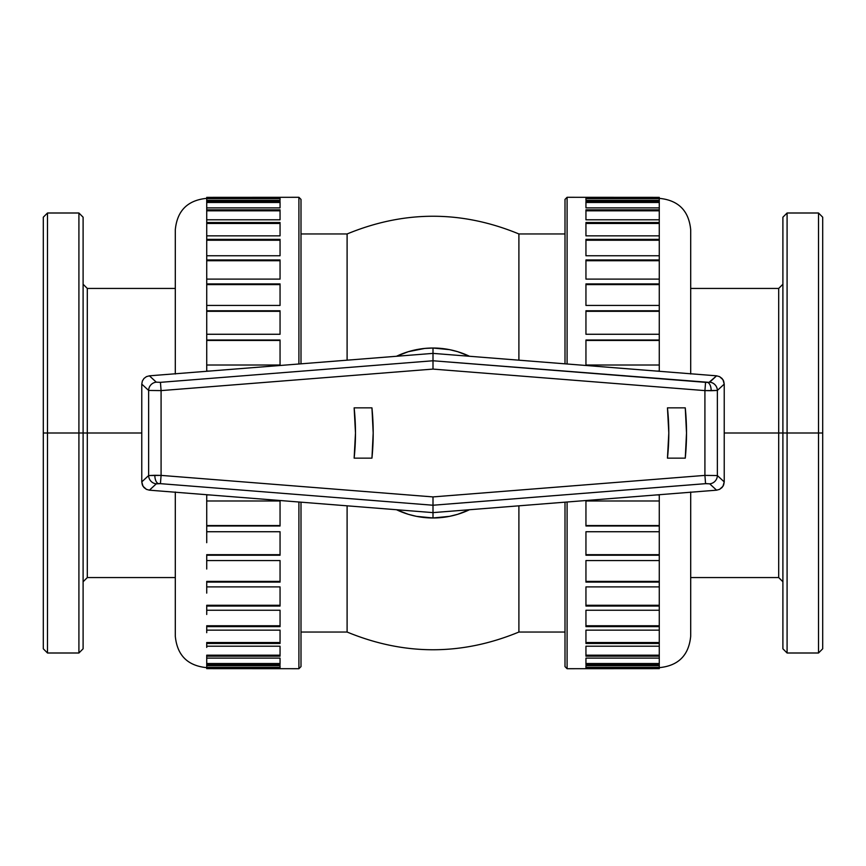 <?xml version="1.0" encoding="UTF-8"?>
<svg xmlns="http://www.w3.org/2000/svg" width="866" height="866" viewBox="0 0 866 866"><rect width="100%" height="100%" fill="white"/><g stroke="black" fill="none" stroke-linecap="round" stroke-linejoin="round"><path stroke-width="1.3" d="M161.087 475.391L154.83 475.304A8.379 4.168 90 0 0 158.348 483.574L160.437 483.661L161.087 475.391L433 496.911L704.913 475.391L704.913 390.609L711.17 390.696A8.379 4.168 -90 0 0 707.652 382.426L705.563 382.339L704.913 390.609L433 369.089L161.087 390.609L161.087 475.391L161.087 390.609L148.638 390.447L141.775 384.103L141.775 481.897L143.031 486.313L146.441 489.366L149.417 490.178L433 512.618L433 517.976A84.976 84.976 0 0 0 469.513 509.728L457.67 514.317L449.573 516.342L433 517.976L416.427 516.342L408.33 514.317L396.487 509.728A84.976 84.976 0 0 0 433 517.976L433 512.618L716.583 490.178L719.559 489.366L722.969 486.313L724.225 481.897L724.225 384.103L722.969 379.687L719.559 376.634L716.583 375.822L433 353.382L433 348.024L433 353.382L149.417 375.822L146.441 376.634L143.972 378.464L142.338 381.072L141.775 384.103L141.775 481.897L148.638 475.553L148.638 390.447L148.638 475.553L161.087 475.391L160.437 483.661L156.281 483.834L149.417 490.178L433 512.618L433 505.235L160.437 483.661L433 505.235L433 512.618L716.583 490.178L709.719 483.834L706.31 483.618L433 505.235L705.563 483.661L709.719 483.834L716.583 490.178L719.559 489.366L722.028 487.536L723.662 484.928L724.225 481.897L724.225 384.103L717.362 390.447L717.362 475.553L724.225 481.897L717.362 475.553L717.362 390.447L704.913 390.609L704.913 475.391L717.362 475.553A8.379 8.238 132.7 0 1 709.719 483.834A8.379 8.238 -47.3 0 0 717.362 475.553L704.913 475.391L705.563 483.661L704.913 475.391L433 496.911L433 505.235L433 496.911L161.087 475.391M469.513 356.272A84.976 84.976 0 0 0 433 348.024L449.573 349.658L457.67 351.683L469.513 356.272M83.104 284.243L87.304 288.432L87.304 433L141.775 433L83.104 433L83.104 648.796L83.104 433L47.489 433L47.489 652.996L47.489 433L43.3 433L43.3 648.796L43.3 217.204L47.489 213.004L47.489 652.996L43.3 648.796L43.3 433L78.914 433L78.914 652.996L78.914 433L83.104 433L83.104 648.796L78.914 652.996L78.914 213.004L78.914 433L78.914 213.004L83.104 217.204L83.104 433L83.104 217.204L83.104 433L87.304 433L87.304 288.432L87.304 577.568L175.3 577.568M818.511 213.004L822.7 217.204L822.7 648.796L822.7 433L818.511 433L818.511 213.004L787.086 213.004L787.086 652.996L818.511 652.996L818.511 433L787.086 433L787.086 652.996L787.086 433L778.696 433L778.696 288.432L778.696 433L724.225 433L778.696 433L778.696 288.432L782.896 284.243M175.3 492.224L175.3 636.229C177.162 655.324 187.63 665.792 206.725 667.654M206.725 500.981L280.054 500.981L280.054 525.987L206.725 525.987L206.725 494.713L209.669 494.941L206.725 494.941L206.725 500.981L280.054 500.981L280.054 525.987L206.725 525.987L206.725 531.735L280.054 531.735L280.054 555.225L206.725 555.225L206.725 560.562L280.054 560.562L280.054 582.093L206.725 582.093L206.725 586.899L280.054 586.899L280.054 606.048L206.725 606.048L206.725 610.249L280.054 610.249L280.054 626.638L206.725 626.638L206.725 630.145L280.054 630.145L280.054 643.46L206.725 643.46L206.725 646.209L280.054 646.209L280.054 656.179L206.725 656.179L206.725 658.117L280.054 658.117L280.054 664.558L206.725 664.558L206.725 667.383L206.725 665.651L280.054 665.651L280.054 668.433L206.725 668.649L298.911 668.704L298.911 502.009L298.911 668.704L301 666.614L301 502.172L301 666.614M206.725 525.565L280.054 525.565L206.725 525.565L206.725 531.735L280.054 531.735L280.054 555.225L206.725 555.225L206.725 560.562L280.054 560.562L280.054 582.093L206.725 582.093L206.725 586.899L280.054 586.899L280.054 606.048L206.725 606.048L206.725 610.249L280.054 610.249L280.054 626.638L206.725 626.638L206.725 630.145L280.054 630.145L280.054 643.46L206.725 643.46L206.725 646.209L280.054 646.209L280.054 656.179L206.725 656.179L206.725 663.529L206.725 658.355M206.725 646.209L206.725 647.411M206.725 630.145L206.725 632.689M206.725 610.249L206.725 614.47M206.725 586.899L206.725 593.113M206.725 560.562L206.725 569.027M206.725 531.735L206.725 542.69M565 632.039L518.896 632.039L518.896 505.82L518.896 632.039C461.632 655.659 404.368 655.659 347.104 632.039L347.104 505.82L347.104 632.039L301 632.039M585.946 668.649L659.275 668.649L567.089 668.704L567.089 502.009L567.089 668.704L565 666.614L565 502.172L565 666.614M659.275 494.941L656.331 494.941L659.275 494.713L659.275 500.981L659.275 494.941M585.946 500.981L659.275 500.981L585.946 500.981L585.946 525.987L585.946 500.981M659.275 525.565L585.946 525.565L659.275 525.565L659.275 554.673L659.275 531.735L585.946 531.735L585.946 555.225L659.275 555.225L659.275 581.411L659.275 560.562L585.946 560.562L585.946 582.093L659.275 582.093L659.275 605.269L659.275 586.899L585.946 586.899L585.946 606.048L659.275 606.048L659.275 625.761L659.275 610.249L585.946 610.249L585.946 626.638L659.275 626.638L659.275 642.518L659.275 630.145L585.946 630.145L585.946 643.46L659.275 643.46L659.275 655.183L659.275 646.209L585.946 646.209L585.946 656.179L659.275 656.179L659.275 663.529L659.275 658.117L585.946 658.117L585.946 664.558L659.275 664.558L659.275 667.383L659.275 665.651L585.946 665.651L585.946 668.433L659.275 668.649L585.946 668.433L585.946 665.651L659.275 665.651L659.275 664.558L585.946 664.558L585.946 658.117L659.275 658.117L659.275 656.179L585.946 656.179L585.946 646.209L659.275 646.209L659.275 643.46L585.946 643.46L585.946 630.145L659.275 630.145L659.275 626.638L585.946 626.638L585.946 610.249L659.275 610.249L659.275 606.048L585.946 606.048L585.946 586.899L659.275 586.899L659.275 582.093L585.946 582.093L585.946 560.562L659.275 560.562L659.275 555.225L585.946 555.225L585.946 531.735L659.275 531.735L659.275 525.987L585.946 525.987L659.275 525.987L659.275 500.981M659.275 667.654C678.37 665.792 688.838 655.324 690.7 636.229L690.7 492.224M690.7 577.568L778.696 577.568L778.696 433L778.696 577.568L778.696 433L782.896 433L782.896 648.796L782.896 433L818.511 433L818.511 652.996L818.511 433L822.7 433L822.7 648.796L818.511 652.996M424.676 348.435L433 348.024A84.976 84.976 0 0 0 396.487 356.272L408.33 351.683L424.676 348.435M301 233.961L347.104 233.961L347.104 360.18L347.104 233.961C404.368 210.341 461.632 210.341 518.896 233.961L518.896 360.18L518.896 233.961L565 233.961M585.946 554.673L659.275 554.673L585.946 554.673M585.946 581.411L659.275 581.411L585.946 581.411M585.946 605.269L659.275 605.269L585.946 605.269M585.946 625.761L659.275 625.761L585.946 625.761M585.946 642.518L659.275 642.518L585.946 642.518M585.946 655.183L659.275 655.183L585.946 655.183M585.946 663.529L659.275 663.529L585.946 663.529M585.946 667.383L659.275 667.383L585.946 667.383M659.275 200.349L659.275 198.617L585.946 198.617L659.275 198.617L659.275 200.349L585.946 200.349L585.946 197.567L585.946 200.349L659.275 200.349L659.275 201.442L659.275 200.349M659.275 365.019L585.946 365.019L659.275 365.019L659.275 371.287L656.331 371.059L659.275 371.059L659.275 340.013L585.946 340.013L585.946 365.019L585.946 340.013L659.275 340.013L659.275 310.775L585.946 310.775L585.946 334.265L585.946 310.775L659.275 310.775L659.275 283.907L585.946 283.907L585.946 305.438L585.946 283.907L659.275 283.907L659.275 259.952L585.946 259.952L585.946 279.101L585.946 259.952L659.275 259.952L659.275 239.362L585.946 239.362L585.946 255.751L585.946 239.362L659.275 239.362L659.275 222.54L585.946 222.54L585.946 235.855L585.946 222.54L659.275 222.54L659.275 209.821L585.946 209.821L585.946 219.791L585.946 209.821L659.275 209.821L659.275 202.471L585.946 202.471L659.275 202.471L659.275 207.645M585.946 201.442L585.946 207.883L585.946 201.442L659.275 201.442L585.946 201.442M659.275 207.883L585.946 207.883L659.275 207.883L659.275 210.817L585.946 210.817L659.275 210.817L659.275 218.589M659.275 219.791L585.946 219.791L659.275 219.791L659.275 223.482L585.946 223.482L659.275 223.482L659.275 233.311M659.275 235.855L585.946 235.855L659.275 235.855L659.275 240.239L585.946 240.239L659.275 240.239L659.275 251.53M659.275 255.751L585.946 255.751L659.275 255.751L659.275 260.731L585.946 260.731L659.275 260.731L659.275 272.887M659.275 279.101L585.946 279.101L659.275 279.101L659.275 284.589L585.946 284.589L659.275 284.589L659.275 296.973M659.275 305.438L585.946 305.438L659.275 305.438L659.275 311.327L585.946 311.327L659.275 311.327L659.275 323.31M659.275 340.435L585.946 340.435L659.275 340.435L659.275 334.265L585.946 334.265L659.275 334.265M206.725 554.673L280.054 554.673L206.725 554.673L206.725 555.225L206.725 554.673M206.725 581.411L280.054 581.411L206.725 581.411L206.725 582.093L206.725 581.411M206.725 605.269L280.054 605.269L206.725 605.269L206.725 606.048L206.725 605.269M206.725 625.761L280.054 625.761L206.725 625.761L206.725 626.638L206.725 625.761M206.725 642.518L280.054 642.518L206.725 642.518L206.725 643.46L206.725 642.518M206.725 655.183L280.054 655.183L206.725 655.183L206.725 656.179L206.725 655.183M280.054 668.649L206.725 668.649L206.725 667.383L206.725 668.433L280.054 668.433L280.054 665.651L206.725 665.651L206.725 663.529L206.725 664.558L280.054 664.558L280.054 658.117L206.725 658.117M206.725 663.529L280.054 663.529L206.725 663.529M206.725 667.383L280.054 667.383L206.725 667.383M206.725 340.435L280.054 340.435L206.725 340.435L206.725 334.265L280.054 334.265L206.725 334.265L206.725 311.327L280.054 311.327L206.725 311.327L206.725 305.438L280.054 305.438L206.725 305.438L206.725 284.589L280.054 284.589L206.725 284.589L206.725 279.101L280.054 279.101L206.725 279.101L206.725 260.731L280.054 260.731L206.725 260.731L206.725 255.751L280.054 255.751L206.725 255.751L206.725 240.239L280.054 240.239L206.725 240.239L206.725 235.855L280.054 235.855L206.725 235.855L206.725 223.482L280.054 223.482L206.725 223.482L206.725 219.791L280.054 219.791L206.725 219.791L206.725 210.817L280.054 210.817L206.725 210.817L206.725 207.883L280.054 207.883L206.725 207.883L206.725 202.471L280.054 202.471L206.725 202.471L206.725 198.617L280.054 198.617L206.725 198.617L206.725 200.349L280.054 200.349L280.054 197.567L280.054 200.349L206.725 200.349L206.725 201.442L280.054 201.442L280.054 207.883L280.054 201.442L206.725 201.442L206.725 209.821L280.054 209.821L280.054 219.791L280.054 209.821L206.725 209.821L206.725 222.54L280.054 222.54L280.054 235.855L280.054 222.54L206.725 222.54L206.725 239.362L280.054 239.362L280.054 255.751L280.054 239.362L206.725 239.362L206.725 259.952L280.054 259.952L280.054 279.101L280.054 259.952L206.725 259.952L206.725 283.907L280.054 283.907L280.054 305.438L280.054 283.907L206.725 283.907L206.725 310.775L280.054 310.775L280.054 334.265L280.054 310.775L206.725 310.775L206.725 340.013L280.054 340.013L280.054 365.019L280.054 340.013L206.725 340.013L206.725 371.059L209.669 371.059L206.725 371.287L206.725 365.019L280.054 365.019L206.725 365.019M822.7 433L822.7 217.204L822.7 433M818.511 433L818.511 213.004L818.511 433M787.086 433L787.086 213.004L787.086 433M787.086 652.996L782.896 648.796L782.896 217.204L782.896 433L782.896 217.204L787.086 213.004M690.7 491.996L690.7 635.254M690.7 230.746L690.7 374.004M690.7 373.776L690.7 229.771C688.838 210.676 678.37 200.208 659.275 198.346M565 199.386L565 363.828L565 199.386L567.089 197.296L567.089 363.991L567.089 197.296L659.275 197.351L585.946 197.351M659.275 197.567L585.946 197.567L659.275 197.567L659.275 198.617L659.275 197.567M301 199.386L301 363.828L301 199.386L298.911 197.296L298.911 363.991L298.911 197.296L206.725 197.351L280.054 197.567L206.725 197.567L206.725 198.617L206.725 197.351L280.054 197.351M206.725 198.346C187.63 200.208 177.162 210.676 175.3 229.771L175.3 373.776M175.3 635.254L175.3 491.996M175.3 374.004L175.3 230.746M47.489 433L47.489 213.004L47.489 433M43.3 433L43.3 217.204L43.3 433M87.304 433L87.304 577.568L87.304 433M659.275 202.471L659.275 201.442L659.275 202.471M659.275 668.433L659.275 667.383L659.275 668.433M659.275 664.558L659.275 663.529L659.275 664.558M659.275 656.179L659.275 655.183L659.275 656.179M659.275 643.46L659.275 642.518L659.275 643.46M659.275 626.638L659.275 625.761L659.275 626.638M659.275 606.048L659.275 605.269L659.275 606.048M659.275 582.093L659.275 581.411L659.275 582.093M659.275 555.225L659.275 554.673L659.275 555.225M433 353.382L149.417 375.822L156.281 382.166L160.437 382.339L433 360.765L433 353.382L433 360.765L709.038 382.361L716.583 375.822L433 353.382M685.266 458.146L686.511 433L685.266 407.854L667.459 407.854L668.801 433L667.459 458.146L685.266 458.146L667.459 458.146A235.801 235.801 0 0 0 667.459 407.854L685.266 407.854A253.511 253.511 0 0 1 685.266 458.146M354.14 407.854L371.947 407.854A253.511 253.511 0 0 1 371.947 458.146L373.192 433L371.947 407.854L354.14 407.854L355.482 433L354.14 458.146L371.947 458.146L354.14 458.146L355.482 433L354.14 407.854A235.801 235.801 0 0 1 354.14 458.146M371.947 407.854L373.192 433L371.947 458.146M717.362 390.447L724.225 384.103L723.662 381.072L722.028 378.464L719.559 376.634L716.583 375.822L709.719 382.166A8.379 8.238 47.3 0 1 717.362 390.447A8.379 8.238 -132.7 0 0 709.719 382.166L707.652 382.426A8.379 4.168 90 0 1 711.17 390.696L717.362 390.447M433 369.089L704.913 390.609L705.563 382.339L433 360.765L433 369.089L433 360.765L160.437 382.339L161.087 390.609L433 369.089M161.087 390.609L160.437 382.339L156.281 382.166A8.379 8.238 132.7 0 0 148.638 390.447L161.087 390.609M141.775 384.103L148.638 390.447A8.379 8.238 -47.3 0 1 156.281 382.166L149.417 375.822L146.441 376.634L143.972 378.464L142.338 381.072L141.775 384.103M158.348 483.574A8.379 4.168 -90 0 1 154.83 475.304L148.638 475.553A8.379 8.238 47.3 0 0 156.281 483.834L158.348 483.574M149.417 490.178L156.281 483.834A8.379 8.238 -132.7 0 1 148.638 475.553L141.775 481.897L142.338 484.928L143.972 487.536L146.441 489.366L149.417 490.178M47.489 652.996L78.914 652.996M690.7 288.432L778.696 288.432M87.304 288.432L175.3 288.432M47.489 213.004L78.914 213.004M778.696 577.568L782.896 581.757M87.304 577.568L83.104 581.757"/></g></svg>
